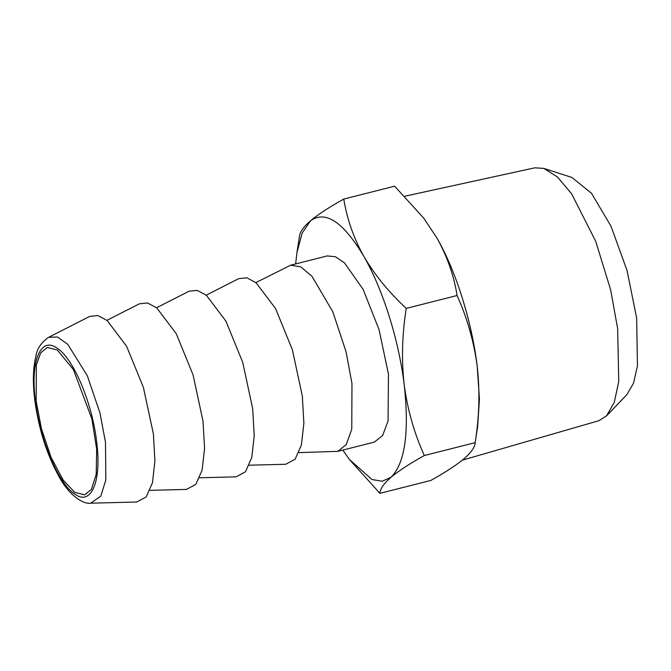 <?xml version="1.0" encoding="UTF-8"?>
<svg xmlns="http://www.w3.org/2000/svg" width="671" height="671" viewBox="0 0 671 671"><rect width="100%" height="100%" fill="white"/><g stroke="black" fill="none" stroke-linecap="round" stroke-linejoin="round"><path stroke-width="1.01" d="M543.921 168.429L571.977 177.48L591.486 193.256L611.038 226.295L627.066 270.581L636.653 318.037L637.45 365.871L633.525 383.175L626.974 394.514L606.609 415.827L614.309 402.231L618.754 381.472L617.647 328.656L610.685 289.989L595.731 241.342L571.617 193.802L557.567 177.077L543.921 168.429L534.871 167.817L404.764 196.226M462.344 460.155L598.943 420.683L606.609 415.827M74.758 492.38L84.68 494.863L91.466 489.285L96.213 474.246L96.674 449.26L91.868 418.863L73.391 369.536L57.27 349.96L47.339 347.477L40.663 352.879L36.326 365.024L36.159 401.191L41.476 428.803L51.088 457.396L63.149 480.025L74.758 492.38M423.653 218.058L436.947 238.037C455.953 270.933 471.889 321.711 477.207 366.274L479.446 399.052L477.626 426.84L475.152 442.65C479.329 416.624 480.008 391.168 477.207 366.274C473.911 341.539 467.201 317.945 457.085 295.508C453.923 275.613 447.213 256.456 436.947 238.037L423.653 218.058L394.632 186.177L343.787 199.061C346.957 218.964 353.667 238.121 363.934 256.54C374.611 274.8 388.719 292.086 406.249 308.392L457.085 295.508M379.92 493.344L430.765 480.461C445.276 472.392 456.364 465.154 464.047 458.746C471.268 452.464 474.967 447.104 475.152 442.65L424.315 455.534C409.805 463.602 398.708 470.841 391.034 477.249C383.812 483.531 380.105 488.899 379.92 493.344L349.297 459.358L371.986 479.513L382.193 481.25L391.034 477.249C405.049 463.284 409.436 432.451 404.194 384.768C407.482 409.545 414.192 433.13 424.315 455.534M406.249 308.392C402.088 334.452 401.401 359.908 404.194 384.768C398.876 340.214 382.931 289.436 363.934 256.54C343.334 221.933 325.527 210.015 310.505 220.784C318.163 214.385 329.26 207.146 343.787 199.061M299.4 236.88C299.576 232.443 303.275 227.075 310.505 220.784L302.176 233.047L296.926 252.69L295.651 263.921M48.639 337.312L89.746 316.385L97.891 315.538L107.15 320.512L126.634 346.328L143.418 387.469L153.374 433.827L154.926 460.985L152.451 482.776L146.186 496.934L136.783 502.009L90.669 503.183L100.759 496.213L105.833 479.966L105.49 442.256L99.929 412.791L87.314 375.752L67.696 344.223L57.429 337.001L48.639 337.312C41.191 342.562 36.955 348.828 35.94 356.1C33.005 367.817 32.611 382.378 34.749 399.799C38.733 429.39 47.045 455.383 59.669 477.752C69.641 495.911 83.841 504.567 90.669 503.183M342.822 450.09L349.297 459.358M290.677 265.179L327.188 255.928L335.366 256.725L344.458 262.864L363.17 289.453L379.048 329.629L388.484 374.259L388.056 420.985L382.655 435.487L374.359 442.097L337.849 451.348L346.286 444.521L351.763 429.18L351.973 383.502L346.06 351.772L332.824 311.822L311.981 276.301L300.7 266.823L290.677 265.179L255.877 282.592M106.924 320.335L139.4 303.804L147.545 302.957L156.796 307.93L176.28 333.747L193.063 374.888L203.019 421.245L204.58 448.413L202.097 470.195L195.84 484.353L186.437 489.427L150.002 490.358M298.956 452.615L337.849 451.348M156.578 307.754L189.046 291.222L197.19 290.375L206.45 295.349L225.934 321.166L242.717 362.306L252.673 408.664L254.225 435.831L251.751 457.614L245.485 471.772L236.083 476.846L199.656 477.777M206.223 295.173L238.7 278.641L246.844 277.794L256.096 282.768L275.58 308.593L292.363 349.725L302.319 396.083L303.879 423.25L301.396 445.032L295.139 459.19L285.737 464.265L249.302 465.196M35.387 400.671C39.757 439.421 58.738 484.269 74.984 494.217C91.466 506.177 101.849 480.981 96.632 441.669C92.263 402.919 73.282 358.071 57.043 348.123C40.554 336.163 30.178 361.359 35.387 400.671M299.476 236.318L296.926 252.69"/></g></svg>
